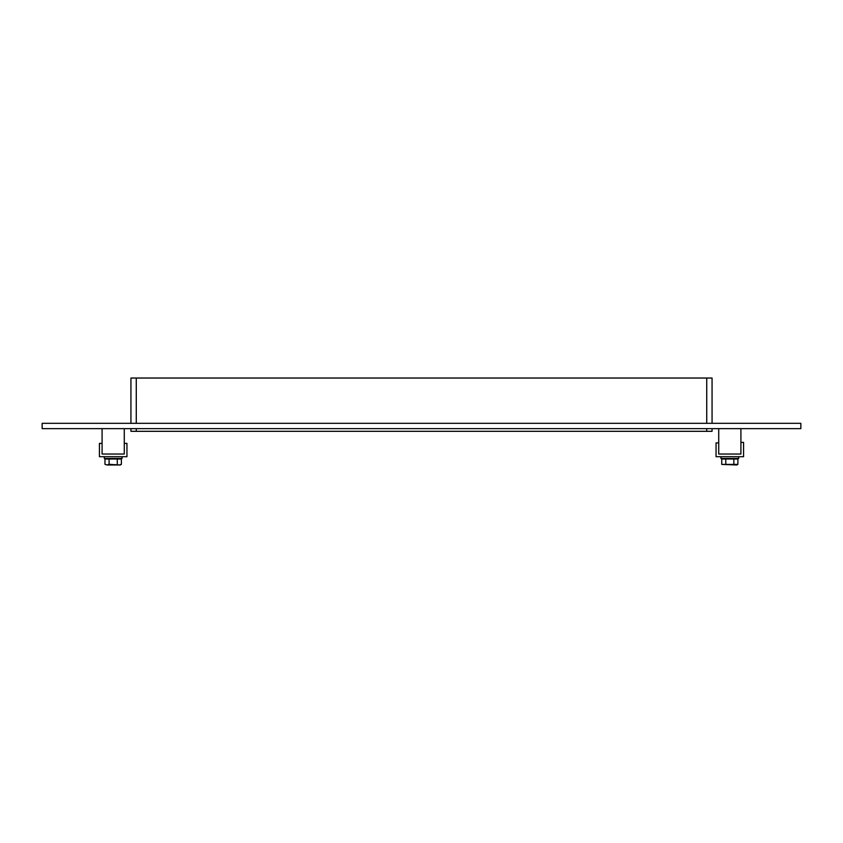 <?xml version="1.0" encoding="UTF-8"?>
<svg xmlns="http://www.w3.org/2000/svg" width="843" height="843" viewBox="0 0 843 843"><rect width="100%" height="100%" fill="white"/><g stroke="black" fill="none" stroke-linecap="round" stroke-linejoin="round"><path stroke-width="1.26" d="M42.15 423.323L800.85 423.323L800.85 428.644L42.15 428.644L42.15 423.323M706.729 428.644L706.729 431.31L712.061 431.31L712.061 428.644M130.939 428.644L130.939 431.31L136.271 431.31L136.271 428.644M136.271 423.323L136.271 378.033L130.939 378.033L130.939 423.323M706.729 431.31L136.271 431.31M136.271 378.033L706.729 378.033L706.729 423.323M712.061 423.323L712.061 378.033L706.729 378.033M743.579 442.385L740.913 442.385L740.913 454.04L718.721 454.04L718.721 442.902L716.055 442.902L716.055 456.706L743.579 456.706L743.579 442.385M102.087 443.386L99.421 443.386L99.421 456.706L126.945 456.706L126.945 443.386L124.279 443.386L124.279 454.04L102.087 454.04L102.087 443.386M738.7 456.706L738.7 458.476L720.944 458.476L720.944 456.706M122.056 456.706L122.056 458.476L104.3 458.476L104.3 456.706M733.853 464.409L737.888 464.409L736.782 464.967L721.745 464.409L721.745 459.014L725.781 459.014L725.781 464.409L733.853 464.409L733.853 459.014L725.781 459.014M721.745 464.409L725.781 464.409M737.888 464.409L737.888 459.014L733.853 459.014M736.371 458.476L736.371 459.014M117.282 459.014L104.975 459.014L104.975 464.324L107.008 464.967L109.084 464.324L119.348 464.967L121.381 464.324L121.381 459.014L117.282 459.014L117.282 464.324M109.084 459.014L109.084 464.324M113.215 464.967L120.286 464.967L121.381 464.324M104.975 464.324L107.008 464.967M107.05 464.967L113.152 464.967M119.727 458.476L119.727 459.014M102.087 428.644L102.087 454.04L124.279 454.04L124.279 428.644M718.721 428.644L718.721 454.04L740.913 454.04L740.913 428.644M723.273 458.476L723.273 459.014M106.629 458.476L106.629 459.014"/></g></svg>
